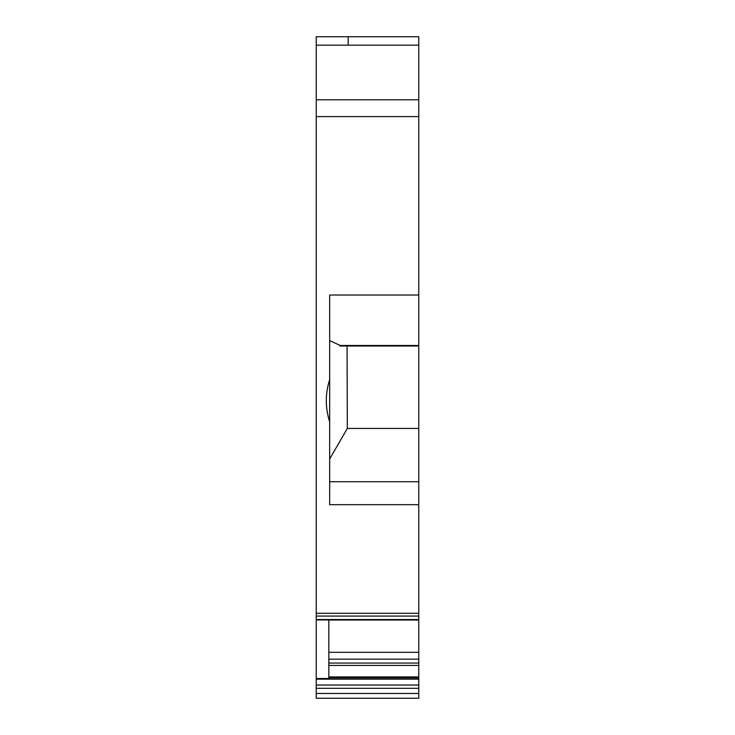 <?xml version="1.0" encoding="UTF-8"?>
<svg xmlns="http://www.w3.org/2000/svg" width="735" height="735" viewBox="0 0 735 735"><rect width="100%" height="100%" fill="white"/><g stroke="black" fill="none" stroke-linecap="round" stroke-linejoin="round"><path stroke-width="1.1" d="M316.225 698.25L418.775 698.25L316.225 698.25L316.225 619.532L418.775 619.532L418.775 676.944L328.839 676.944M316.225 116.599L418.775 116.599L418.775 45.157L316.225 45.157L316.225 619.532M316.225 45.157L316.225 36.75L348.169 36.75L348.169 45.157M418.775 698.25L418.775 685.048L316.225 685.048M316.225 688.318L418.775 688.318M328.839 677.89L418.775 677.89L418.775 685.048M418.775 679.149L316.225 679.149M316.225 678.506L328.839 678.506L328.839 619.532M316.225 619.917L328.839 619.917M329.675 421.697L329.675 379.701A67.243 67.243 0 0 0 329.675 421.697L329.675 504.679L418.775 504.679L418.775 619.532M329.675 379.701L329.675 295.02L418.775 295.02L418.775 345.496L340.241 345.496L329.675 340.617M418.775 116.599L418.775 295.02M418.775 99.795L316.225 99.795M418.775 286.384L418.775 277.986M418.775 677.89L418.775 676.944M418.775 504.679L418.775 346.001L339.846 346.001L340.241 345.496M329.675 481.728L418.775 481.728M418.775 45.157L418.775 36.75L348.169 36.75M328.839 665.432L418.775 665.432M328.839 663.062L418.775 663.062M328.839 659.194L418.775 659.194M418.775 652.312L328.839 652.312M418.775 428.441L347.324 428.441L329.675 459.007M347.324 428.441L347.058 346.001M418.775 345.496L418.775 346.001M418.775 693.472L316.225 693.472M316.225 613.284L418.775 613.284M328.839 620.018L418.775 620.018M316.225 616.077L418.775 616.077"/></g></svg>
